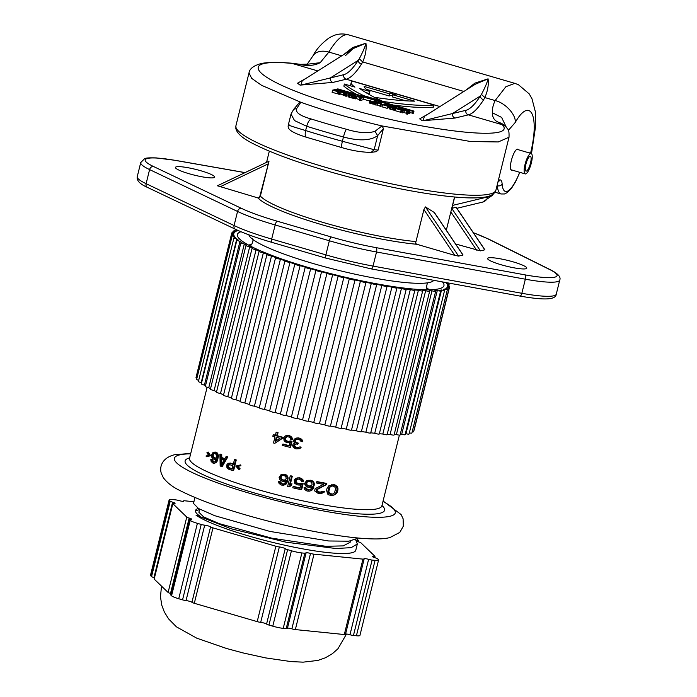 <?xml version="1.0" encoding="UTF-8"?>
<svg xmlns="http://www.w3.org/2000/svg" width="697" height="697" viewBox="0 0 697 697"><rect width="100%" height="100%" fill="white"/><g stroke="black" fill="none" stroke-linecap="round" stroke-linejoin="round"><path stroke-width="1.05" d="M454.531 197.016L452.179 206.539M269.007 161.216L260.373 196.101L259.45 197.878L269.007 161.216M425.414 206.913L423.907 209.57L415.534 243.401L416.867 244.29L454.784 255.355L458.6 256.113L462.965 255.067L434.231 212.463L425.414 206.913L458.6 256.113M434.754 213.238L434.231 212.463M455.594 243.976L480.416 250.868L484.772 249.814L456.091 207.288L452.248 208.211L452.606 205.397L487.743 196.937A7.336 6.987 -103.5 0 1 482.672 202.095L492.187 195.482L493.581 193.749M452.248 208.211L451.525 209.039M488.536 257.881A20.178 2.954 13.9 0 0 487.612 258.474A20.178 2.954 13.9 0 0 503.818 265.505A20.178 2.954 13.9 0 0 525.86 268.772A20.178 2.954 13.9 0 0 526.793 268.171A20.178 2.954 13.9 0 0 510.587 261.148A20.178 2.954 13.9 0 0 488.536 257.881M176.367 166.818A20.178 2.954 13.9 0 0 175.444 167.419A20.178 2.954 13.9 0 0 191.649 174.442A20.178 2.954 13.9 0 0 213.691 177.709A20.178 2.954 13.9 0 0 214.624 177.116A20.178 2.954 13.9 0 0 198.418 170.085A20.178 2.954 13.9 0 0 176.367 166.818M268.929 161.225L217.42 185.785L257.89 197.913A97.597 14.28 13.9 0 0 322.11 224.774A97.597 14.28 13.9 0 0 416.867 244.29M248.89 234.845A95.402 13.957 13.9 0 0 275.245 250.72A95.402 13.957 13.9 0 0 402.875 282.311A95.402 13.957 13.9 0 0 429.709 282.433A95.402 13.957 13.9 0 0 433.769 280.325M248.62 245.117A95.402 13.957 -166.1 0 1 249.848 244.769A95.402 13.957 -166.1 0 1 251.573 244.429M426.747 287.783A95.402 13.957 -166.1 0 1 429.038 289.76M240.979 231.726A106.406 15.569 13.9 0 0 237.363 234.514A106.406 15.569 13.9 0 0 322.798 271.551A106.406 15.569 13.9 0 0 439.058 288.785A106.406 15.569 13.9 0 0 443.945 285.639A106.406 15.569 13.9 0 0 442.438 281.91M445.827 282.529A110.074 16.109 -166.1 0 1 446.611 283.479A3.041 0.444 -166.1 0 1 449.095 284.55A3.041 0.444 -166.1 0 1 447.221 284.507A110.074 16.109 -166.1 0 1 447.526 285.43A3.041 0.444 -166.1 0 1 449.713 286.415A3.041 0.444 -166.1 0 1 447.544 286.319A110.074 16.109 -166.1 0 1 447.509 286.519A110.074 16.109 -166.1 0 1 447.274 287.103A3.041 0.444 -166.1 0 1 449.164 288.009A3.041 0.444 -166.1 0 1 446.699 287.844A110.074 16.109 -166.1 0 1 445.853 288.48A3.041 0.444 -166.1 0 1 447.465 289.299A3.041 0.444 -166.1 0 1 444.686 289.063A110.074 16.109 -166.1 0 1 443.283 289.551A3.041 0.444 -166.1 0 1 444.625 290.274A3.041 0.444 -166.1 0 1 441.541 289.969A110.074 16.109 -166.1 0 1 439.589 290.292A3.041 0.444 -166.1 0 1 440.678 290.928A3.041 0.444 -166.1 0 1 437.28 290.544A110.074 16.109 -166.1 0 1 434.806 290.71A3.041 0.444 -166.1 0 1 435.669 291.259A3.041 0.444 -166.1 0 1 431.966 290.788A110.074 16.109 -166.1 0 1 428.995 290.788A3.041 0.444 -166.1 0 1 429.648 291.25A3.041 0.444 -166.1 0 1 425.658 290.693A110.074 16.109 -166.1 0 1 422.216 290.527A3.041 0.444 -166.1 0 1 422.687 290.902A3.041 0.444 -166.1 0 1 418.409 290.266A110.074 16.109 -166.1 0 1 414.541 289.935A3.041 0.444 -166.1 0 1 414.854 290.231A3.041 0.444 -166.1 0 1 413.277 290.24A3.041 0.444 -166.1 0 1 410.315 289.508A110.074 16.109 -166.1 0 1 406.055 289.011A3.041 0.444 -166.1 0 1 406.246 289.238A3.041 0.444 -166.1 0 1 404.53 289.22A3.041 0.444 -166.1 0 1 401.455 288.419A110.074 16.109 -166.1 0 1 396.854 287.774A3.041 0.444 -166.1 0 1 396.95 287.931A3.041 0.444 -166.1 0 1 395.094 287.896A3.041 0.444 -166.1 0 1 391.923 287.033A110.074 16.109 -166.1 0 1 387.035 286.24A3.041 0.444 -166.1 0 1 387.07 286.336A3.041 0.444 -166.1 0 1 385.066 286.267A3.041 0.444 -166.1 0 1 381.834 285.343A110.074 16.109 -166.1 0 1 376.72 284.411A3.041 0.444 -166.1 0 1 376.72 284.446A3.041 0.444 -166.1 0 1 374.559 284.35A3.041 0.444 -166.1 0 1 371.301 283.374A110.074 16.109 -166.1 0 1 365.995 282.32A3.041 0.444 -166.1 0 1 363.668 282.18A3.041 0.444 -166.1 0 1 360.419 281.152A110.074 16.109 -166.1 0 1 355 279.976A3.041 0.444 -166.1 0 1 352.403 279.732A3.041 0.444 -166.1 0 1 349.328 278.704A110.074 16.109 -166.1 0 1 343.848 277.423A3.041 0.444 -166.1 0 1 340.999 277.075A3.041 0.444 -166.1 0 1 338.141 276.047A110.074 16.109 -166.1 0 1 332.661 274.679A3.041 0.444 -166.1 0 1 329.603 274.235A3.041 0.444 -166.1 0 1 326.98 273.215A110.074 16.109 -166.1 0 1 321.552 271.778A3.041 0.444 -166.1 0 1 318.32 271.229A3.041 0.444 -166.1 0 1 315.976 270.244A110.074 16.109 -166.1 0 1 310.662 268.737A3.041 0.444 -166.1 0 1 307.29 268.11A3.041 0.444 -166.1 0 1 305.234 267.16L305.234 267.16A110.074 16.109 -166.1 0 1 300.102 265.609A3.041 0.444 -166.1 0 1 296.765 264.947A3.041 0.444 -166.1 0 1 294.848 264.041A3.041 0.444 -166.1 0 1 294.883 263.997A110.074 16.109 -166.1 0 1 289.978 262.421A3.041 0.444 -166.1 0 1 286.711 261.732A3.041 0.444 -166.1 0 1 284.942 260.861A3.041 0.444 -166.1 0 1 285.029 260.791A110.074 16.109 -166.1 0 1 280.421 259.206A3.041 0.444 -166.1 0 1 277.24 258.491A3.041 0.444 -166.1 0 1 275.603 257.672A3.041 0.444 -166.1 0 1 275.794 257.576A110.074 16.109 -166.1 0 1 271.516 255.999A3.041 0.444 -166.1 0 1 268.45 255.276A3.041 0.444 -166.1 0 1 266.951 254.501A3.041 0.444 -166.1 0 1 267.265 254.388A110.074 16.109 -166.1 0 1 263.361 252.845A3.041 0.444 -166.1 0 1 259.075 251.382A3.041 0.444 -166.1 0 1 259.537 251.26A110.074 16.109 -166.1 0 1 256.069 249.761A3.041 0.444 -166.1 0 1 252.061 248.35A3.041 0.444 -166.1 0 1 252.697 248.237A110.074 16.109 -166.1 0 1 249.692 246.79A3.041 0.444 -166.1 0 1 245.98 245.44A3.041 0.444 -166.1 0 1 246.825 245.335A110.074 16.109 -166.1 0 1 244.316 243.967A3.041 0.444 -166.1 0 1 240.909 242.678A3.041 0.444 -166.1 0 1 241.981 242.6A110.074 16.109 -166.1 0 1 239.995 241.328A3.041 0.444 -166.1 0 1 236.893 240.099A3.041 0.444 -166.1 0 1 238.217 240.056A110.074 16.109 -166.1 0 1 236.78 238.888A3.041 0.444 -166.1 0 1 233.983 237.738A3.041 0.444 -166.1 0 1 235.577 237.729A110.074 16.109 -166.1 0 1 234.697 236.675A3.041 0.444 -166.1 0 1 232.214 235.603A3.041 0.444 -166.1 0 1 234.079 235.647A110.074 16.109 -166.1 0 1 233.774 234.723A3.041 0.444 -166.1 0 1 231.596 233.739A3.041 0.444 -166.1 0 1 233.756 233.835A110.074 16.109 -166.1 0 1 233.8 233.634A110.074 16.109 -166.1 0 1 234.026 233.051A3.041 0.444 -166.1 0 1 232.136 232.145A3.041 0.444 -166.1 0 1 234.61 232.31A110.074 16.109 -166.1 0 1 235.447 231.674A3.041 0.444 -166.1 0 1 233.843 230.855A3.041 0.444 -166.1 0 1 236.614 231.09A110.074 16.109 -166.1 0 1 238.025 230.602A3.041 0.444 -166.1 0 1 236.684 229.879A3.041 0.444 -166.1 0 1 236.701 229.853M405.305 433.848A110.074 16.109 13.9 0 0 405.959 433.726A3.041 0.444 13.9 0 0 409.043 434.031L444.625 290.274M441.541 289.969L405.959 433.726M437.28 290.544L401.707 434.301A3.041 0.444 13.9 0 0 405.096 434.684L440.678 290.928M400.235 434.405A110.074 16.109 13.9 0 0 401.707 434.301M409.331 432.872A3.041 0.444 13.9 0 0 411.883 433.055L447.465 289.299M412.197 431.8A3.041 0.444 13.9 0 0 413.591 431.757L449.164 288.009M413.957 430.267A3.041 0.444 13.9 0 0 414.131 430.171L449.713 286.415M231.596 233.739L196.014 377.495A3.041 0.444 13.9 0 0 196.955 378.07M232.214 235.603L196.632 379.36A3.041 0.444 13.9 0 0 198.697 380.309M233.983 237.738L198.41 381.486A3.041 0.444 13.9 0 0 201.198 382.636A110.074 16.109 13.9 0 0 201.546 382.932M236.893 240.099L201.32 383.855A3.041 0.444 13.9 0 0 204.421 385.084A110.074 16.109 13.9 0 0 205.493 385.781M240.909 242.678L205.327 386.434A3.041 0.444 13.9 0 0 208.743 387.724A110.074 16.109 13.9 0 0 210.52 388.708M245.98 245.44L210.407 389.187A3.041 0.444 13.9 0 0 214.118 390.547A110.074 16.109 13.9 0 0 216.575 391.731M252.061 248.35L216.479 392.106A3.041 0.444 13.9 0 0 220.487 393.517A110.074 16.109 13.9 0 0 223.571 394.85M259.075 251.382L223.502 395.138A3.041 0.444 13.9 0 0 227.788 396.602A110.074 16.109 13.9 0 0 231.43 398.039M266.951 254.501L231.378 398.257A3.041 0.444 13.9 0 0 232.868 399.032A3.041 0.444 13.9 0 0 235.935 399.756A110.074 16.109 13.9 0 0 240.064 401.272M275.603 257.672L240.029 401.428A3.041 0.444 13.9 0 0 241.659 402.247A3.041 0.444 13.9 0 0 244.839 402.962A110.074 16.109 13.9 0 0 249.387 404.521M249.456 404.539A3.041 0.444 13.9 0 0 249.36 404.617A3.041 0.444 13.9 0 0 251.138 405.48A3.041 0.444 13.9 0 0 254.405 406.177A110.074 16.109 13.9 0 0 259.293 407.745M259.31 407.745A3.041 0.444 13.9 0 0 259.275 407.789A3.041 0.444 13.9 0 0 261.192 408.703A3.041 0.444 13.9 0 0 264.52 409.366A110.074 16.109 13.9 0 0 269.661 410.916L269.661 410.916A3.041 0.444 13.9 0 0 271.717 411.866A3.041 0.444 13.9 0 0 275.088 412.493A110.074 16.109 13.9 0 0 280.394 414.001A3.041 0.444 13.9 0 0 282.747 414.985A3.041 0.444 13.9 0 0 285.979 415.525A110.074 16.109 13.9 0 0 291.407 416.972A3.041 0.444 13.9 0 0 294.021 417.982A3.041 0.444 13.9 0 0 297.079 418.435A110.074 16.109 13.9 0 0 302.568 419.803A3.041 0.444 13.9 0 0 305.425 420.831A3.041 0.444 13.9 0 0 308.266 421.18A110.074 16.109 13.9 0 0 313.755 422.46A3.041 0.444 13.9 0 0 316.821 423.488A3.041 0.444 13.9 0 0 319.426 423.732A110.074 16.109 13.9 0 0 324.846 424.909A3.041 0.444 13.9 0 0 328.095 425.928A3.041 0.444 13.9 0 0 330.422 426.067A110.074 16.109 13.9 0 0 335.719 427.13A3.041 0.444 13.9 0 0 338.986 428.106A3.041 0.444 13.9 0 0 341.138 428.202A3.041 0.444 13.9 0 0 341.138 428.167A110.074 16.109 13.9 0 0 346.261 429.099A3.041 0.444 13.9 0 0 349.493 430.023A3.041 0.444 13.9 0 0 351.497 430.084L387.07 286.336M351.515 429.997A110.074 16.109 13.9 0 0 356.35 430.781A3.041 0.444 13.9 0 0 359.513 431.652A3.041 0.444 13.9 0 0 361.377 431.687L396.95 287.931M361.412 431.548A110.074 16.109 13.9 0 0 365.873 432.175A3.041 0.444 13.9 0 0 368.957 432.976A3.041 0.444 13.9 0 0 370.673 432.994L406.246 289.238M370.717 432.802A110.074 16.109 13.9 0 0 374.733 433.264A3.041 0.444 13.9 0 0 377.704 433.996A3.041 0.444 13.9 0 0 379.281 433.987L414.854 290.231M379.342 433.726A110.074 16.109 13.9 0 0 382.836 434.022A3.041 0.444 13.9 0 0 387.105 434.658L422.687 290.902M387.192 434.309A110.074 16.109 13.9 0 0 390.076 434.449A3.041 0.444 13.9 0 0 394.066 435.006L429.648 291.25M394.18 434.545A110.074 16.109 13.9 0 0 396.393 434.545A3.041 0.444 13.9 0 0 400.087 435.006L435.669 291.259M444.686 289.063L444.442 290.057M446.699 287.844L446.489 288.706M233.774 234.723L233.573 235.56M234.697 236.675L234.462 237.616M236.78 238.888L201.198 382.636M239.995 241.328L204.421 385.084M244.316 243.967L208.743 387.724M249.692 246.79L214.118 390.547M256.069 249.761L220.487 393.517M263.361 252.845L227.788 396.602M271.516 255.999L235.935 399.756M280.421 259.206L244.839 402.962M289.978 262.421L254.405 406.177M300.102 265.609L264.52 409.366M305.234 267.16L269.661 410.916L305.234 267.16M310.662 268.737L275.088 412.493M315.976 270.244L280.394 414.001M321.552 271.778L285.979 415.525M326.98 273.215L291.407 416.972M332.661 274.679L297.079 418.435M338.141 276.047L302.568 419.803M343.848 277.423L308.266 421.18M349.328 278.704L313.755 422.46M355 279.976L319.426 423.732M360.419 281.152L324.846 424.909M365.995 282.32L330.422 426.067M371.301 283.374L335.719 427.13M376.694 284.481L341.138 428.167M381.834 285.343L346.261 429.099M391.923 287.033L356.35 430.781M401.455 288.419L365.873 432.175M410.315 289.508L374.733 433.264M418.409 290.266L382.836 434.022M425.658 290.693L390.076 434.449M431.966 290.788L396.393 434.545M336.459 493.476L334.638 494.826L332.138 495.497L328.827 494.94L327.634 494.034L326.571 490.322L327.076 488.301L328.818 485.792L333.941 484.659L335.571 485.156L337.496 486.863L337.975 489.738L337.479 491.768L336.459 493.476L334.717 494.513L335.666 494.286M323.722 491.69A101.274 14.82 -166.1 0 1 322.389 491.446L323.225 491.246A99.07 14.498 13.9 0 0 324.558 491.49L321.944 493.241L318.886 493.371A101.274 14.82 13.9 0 1 317.841 493.171L314.617 490.888L315.166 488.641L323.582 484.371A101.274 14.82 13.9 0 1 316.307 482.96L316.586 481.836L317.37 481.653A99.07 14.498 13.9 0 0 326.832 483.439L325.987 483.64L325.708 484.763L326.553 484.563L317.022 489.599L317.266 490.827L319.191 491.899A99.07 14.498 13.9 0 0 320.237 492.099L321.613 492.126M323.225 492.535L324.558 491.49M324.07 492.335L321.944 493.241M326.553 484.563L326.832 483.439M313.336 483.073L313.432 485.922L311.611 490.043L313.171 488.841L314.338 484.11L314.103 482.89L313.336 483.073L312.796 482.019L310.505 480.59A101.274 14.82 -166.1 0 1 309.259 480.329L306.558 480.695L304.545 483.579L305.33 485.643L307.586 487.072A101.274 14.82 13.9 0 0 308.841 487.342L312.648 486.611M310.008 480.146A99.07 14.498 13.9 0 0 311.263 480.407L313.563 481.827L314.103 482.89M312.378 489.86L309.956 491.019L307.891 491.158A101.274 14.82 13.9 0 1 306.889 490.949L304.633 489.521L304.031 487.734L304.772 487.551A99.07 14.498 13.9 0 0 306.009 487.822L307.665 489.59A99.07 14.498 13.9 0 0 309.172 489.913L309.982 489.843M302.42 483.823A101.274 14.82 -166.1 0 1 300.712 483.439L301.435 483.265A99.07 14.498 13.9 0 0 303.143 483.648L302.42 483.823L300.973 489.669A101.274 14.82 13.9 0 1 292.784 487.795L293.062 486.672L293.759 486.506A99.07 14.498 13.9 0 0 300.111 487.952M301.644 484.502L298.281 485.025A101.274 14.82 13.9 0 1 296.835 484.694L294.665 483.239L294.204 480.041L295.894 478.299L299.213 477.776A99.07 14.498 13.9 0 0 300.66 478.107L302.864 479.553L303.639 481.618L302.916 481.793L302.655 480.791L303.378 480.616M297.915 478.909L295.929 480.825L296.312 482.341L297.819 483.404A99.07 14.498 13.9 0 0 299.266 483.727L300.294 483.727M300.973 489.669L301.696 489.494L303.143 483.648M290.24 484.563L292.313 476.164A99.07 14.498 13.9 0 1 290.91 475.824L290.222 475.99A101.274 14.82 -166.1 0 0 291.625 476.33L292.313 476.164M291.259 483.866L290.815 485.661L291.503 485.495L291.947 483.701L289.455 485.103L291.625 476.33M291.503 485.495L289.011 486.898L290.815 485.661M287.216 477.166L287.251 480.033L285.491 484.136L286.92 482.96L288.088 478.238L287.905 477.001L287.216 477.166L284.672 474.613A101.274 14.82 -166.1 0 1 283.522 474.326L281.03 474.648L279.114 477.506L279.802 479.597L281.858 481.078A101.274 14.82 13.9 0 0 282.999 481.366L286.493 480.712M284.202 474.169A99.07 14.498 13.9 0 0 285.343 474.457L287.905 477.001M286.179 483.971L285.256 484.703L282.058 485.19A101.274 14.82 13.9 0 1 281.135 484.955L279.088 483.474L278.565 481.671L279.236 481.505A99.07 14.498 13.9 0 0 280.368 481.801L281.858 483.613A99.07 14.498 13.9 0 0 283.235 483.962L283.984 483.91M240.16 468.854L238.932 469.56L240.16 468.854L237.816 466.354M240.709 464.899L240.038 465.065L240.265 465.866L240.935 465.709L240.709 464.899L235.778 466.058L238.932 469.56M230.55 463.069L227.945 463.522L226.813 464.829L226.943 467.574L228.407 469.081A101.274 14.82 13.9 0 0 232.955 470.693L233.643 470.536L236.257 459.959A99.07 14.498 13.9 0 1 235.116 459.558L234.427 459.724L233.26 464.446A101.274 14.82 -166.1 0 1 229.853 463.235L230.55 463.069A99.07 14.498 13.9 0 0 233.347 464.071M226.02 456.666L226.734 456.5A99.07 14.498 13.9 0 0 227.832 456.91L227.117 457.084A101.274 14.82 -166.1 0 1 226.02 456.666L224.626 459.088A101.274 14.82 -166.1 0 1 221.036 457.694L221.768 457.52L221.733 454.54A99.07 14.498 13.9 0 1 220.688 454.113L219.938 454.296A101.274 14.82 -166.1 0 0 220.993 454.714L221.733 454.54M221.768 457.52A99.07 14.498 13.9 0 0 224.835 458.722M227.832 456.91L222.317 466.371L221.594 466.546L227.117 457.084M217.577 455.315L217.046 459.802L215.852 462.285L217.237 461.118L218.405 456.396L218.335 455.132L217.577 455.315L215.8 452.58A101.274 14.82 -166.1 0 1 214.955 452.222L213.064 452.388L211.461 455.176L211.844 457.337L213.291 458.966A101.274 14.82 13.9 0 0 214.127 459.323L217.046 458.809M215.739 452.031A99.07 14.498 13.9 0 0 216.575 452.397L218.335 455.132M216.61 462.102L214.859 463.096L213.186 463.148A101.274 14.82 13.9 0 1 212.507 462.86L211.06 461.231L210.79 459.367L211.592 459.175A99.07 14.498 13.9 0 0 212.411 459.541L213.404 461.475A99.07 14.498 13.9 0 0 214.406 461.911L214.972 461.902M207.357 452.266L209.823 455.934L210.642 455.733L208.22 452.057L206.887 452.789L208.699 455.411L206.103 455.934L209.527 455.211M210.642 455.733L207.105 456.561M302.071 441.035L302.141 441.767L302.829 441.602L302.759 440.87L302.071 441.035L299.466 438.5A101.274 14.82 -166.1 0 1 297.602 438.047L294.16 439.101L293.542 441.576L294.883 443.1L293.167 444.102L292.601 445.4L293.306 447.483L295.685 448.79A101.274 14.82 13.9 0 0 296.147 448.903L299.579 448.685L301.209 447.169A99.07 14.498 13.9 0 1 300.024 446.882L297.349 447.666A99.07 14.498 13.9 0 1 296.417 447.439L294.43 445.522L295.798 443.954M298.29 437.882A99.07 14.498 13.9 0 0 300.154 438.335L302.759 440.87M296.504 439.119L295.589 439.842L295.606 441.759L297.532 442.943A99.07 14.498 13.9 0 0 298.464 443.17L297.549 444.233L298.464 443.17M298.569 447.727L297.349 447.666M291.372 441.506A101.274 14.82 -166.1 0 1 289.778 441.096L290.449 440.94A99.07 14.498 13.9 0 0 292.043 441.34L291.372 441.506L289.926 447.352A101.274 14.82 13.9 0 1 282.259 445.357L282.538 444.233L283.2 444.076A99.07 14.498 13.9 0 0 289.142 445.627M290.632 442.177L287.469 442.656A101.274 14.82 13.9 0 1 286.118 442.299L284.097 440.809L283.705 437.594L285.326 435.869L288.453 435.398A99.07 14.498 13.9 0 0 289.804 435.747L291.851 437.228L292.548 439.319L291.877 439.485L291.642 438.465L292.313 438.3M287.216 436.505L285.317 438.404L285.657 439.929L287.059 441.018A99.07 14.498 13.9 0 0 288.41 441.367L289.377 441.375M289.926 447.352L290.597 447.186L292.043 441.34M273.163 434.919A101.274 14.82 -166.1 0 0 275.315 435.529L276.099 432.384L276.753 432.227A99.07 14.498 13.9 0 0 278.051 432.593L277.397 432.75L276.622 435.895L277.275 435.738A99.07 14.498 13.9 0 0 282.538 437.185L281.876 437.341L281.544 438.692L274.784 443.318A101.274 14.82 13.9 0 1 273.485 442.952L274.984 436.88A101.274 14.82 13.9 0 1 272.832 436.27L273.163 434.919L273.816 434.762A99.07 14.498 13.9 0 0 275.393 435.216M277.275 435.738L278.051 432.593M281.544 438.692L282.207 438.535L282.538 437.185M282.207 438.535L274.784 443.318M358.502 538.04L348.796 541.203L328.705 540.977L269.922 531.428L214.676 515.675L198.514 508.522L193.487 503.443L194.951 497.527M356.707 541.229A3.668 0.54 13.9 0 0 358.563 541.891A3.668 0.54 -166.1 0 1 360.95 542.876L374.899 556.267A3.668 0.54 -166.1 0 1 374.969 556.415A3.668 0.54 -166.1 0 1 373.801 556.528A3.668 0.54 13.9 0 0 372.634 556.633A3.668 0.54 13.9 0 0 375.108 557.774A3.668 0.54 -166.1 0 1 377.504 558.767L378.349 559.578A11.004 1.612 -166.1 0 1 378.576 560.048A11.004 1.612 -166.1 0 1 375.073 560.362L372.102 560.066A3.668 0.54 -166.1 0 1 368.617 559.334A3.668 0.54 13.9 0 0 363.965 558.715A3.668 0.54 13.9 0 0 364.043 558.872A3.668 0.54 -166.1 0 1 364.122 559.029A3.668 0.54 -166.1 0 1 362.954 559.133L314.007 554.176A3.668 0.54 -166.1 0 1 310.522 553.453A3.668 0.54 13.9 0 0 305.87 552.834A3.668 0.54 13.9 0 0 305.948 552.991A3.668 0.54 -166.1 0 1 306.027 553.148A3.668 0.54 -166.1 0 1 304.85 553.252L301.888 552.948A11.004 1.612 -166.1 0 1 291.433 550.769L287.617 549.663A3.668 0.54 -166.1 0 1 285.221 548.67A3.668 0.54 13.9 0 0 279.349 546.953A3.668 0.54 -166.1 0 1 275.864 546.23L212.968 527.882A3.668 0.54 -166.1 0 1 210.572 526.897A3.668 0.54 13.9 0 0 204.7 525.181A3.668 0.54 -166.1 0 1 201.215 524.458L197.399 523.342A11.004 1.612 -166.1 0 1 190.22 520.38L189.375 519.561A3.668 0.54 -166.1 0 1 189.296 519.413A3.668 0.54 -166.1 0 1 190.464 519.3A3.668 0.54 13.9 0 0 191.631 519.195A3.668 0.54 13.9 0 0 189.166 518.054A3.668 0.54 -166.1 0 1 186.77 517.061L172.83 503.678A3.668 0.54 -166.1 0 1 172.751 503.522A3.668 0.54 -166.1 0 1 173.919 503.417A3.668 0.54 13.9 0 0 175.086 503.304A3.668 0.54 13.9 0 0 172.612 502.162A3.668 0.54 -166.1 0 1 170.225 501.178L169.371 500.359A11.004 1.612 -166.1 0 1 169.144 499.897A11.004 1.612 -166.1 0 1 172.647 499.575L175.618 499.871A3.668 0.54 -166.1 0 1 179.103 500.603A3.668 0.54 13.9 0 0 183.755 501.221A3.668 0.54 13.9 0 0 183.677 501.065A3.668 0.54 -166.1 0 1 183.599 500.908A3.668 0.54 -166.1 0 1 184.766 500.803L193.914 501.727M357.038 539.208A11.004 1.612 -166.1 0 1 357.5 539.565L358.345 540.375A3.668 0.54 -166.1 0 1 358.424 540.532A3.668 0.54 -166.1 0 1 357.256 540.637A3.668 0.54 13.9 0 0 356.306 540.628M195.979 515.1L230.951 528.727L286.118 542.205L335.928 548.522L351.201 547.642L357.326 543.991L355.784 550.247A84.389 12.346 -166.1 0 1 285.343 545.333A84.389 12.346 -166.1 0 1 195.979 515.1L199.368 515.745A80.721 11.814 -166.1 0 1 195.5 510.579A80.721 11.814 -166.1 0 1 198.349 508.427M189.296 519.413L170.634 594.811A3.668 0.54 13.9 0 0 170.713 594.968L171.558 595.778A11.004 1.612 13.9 0 0 178.737 598.74L182.553 599.856A3.668 0.54 13.9 0 0 186.038 600.579A3.668 0.54 -166.1 0 1 191.919 602.295A3.668 0.54 13.9 0 0 194.306 603.288L257.202 621.628A3.668 0.54 13.9 0 0 260.687 622.36A3.668 0.54 -166.1 0 1 266.568 624.068A3.668 0.54 13.9 0 0 268.955 625.061L272.771 626.176A11.004 1.612 13.9 0 0 283.226 628.354L286.197 628.65A3.668 0.54 13.9 0 0 287.364 628.546L306.027 553.148M287.469 628.11A3.668 0.54 -166.1 0 1 291.86 628.851A3.668 0.54 13.9 0 0 295.345 629.583L344.301 634.54A3.668 0.54 13.9 0 0 345.468 634.436L364.122 559.029M345.573 633.991A3.668 0.54 -166.1 0 1 349.964 634.74A3.668 0.54 13.9 0 0 353.449 635.464L356.411 635.769A11.004 1.612 13.9 0 0 359.922 635.446L378.576 560.048M169.144 499.897L150.482 575.295A11.004 1.612 13.9 0 0 150.718 575.766L151.563 576.576A3.668 0.54 13.9 0 0 153.959 577.56A3.668 0.54 -166.1 0 1 154.394 577.7M172.751 503.522L154.089 578.919A3.668 0.54 13.9 0 0 154.168 579.076L168.108 592.467A3.668 0.54 13.9 0 0 170.504 593.452A3.668 0.54 -166.1 0 1 170.939 593.583M357.326 543.991L355.662 539.835M350.504 541.011L350.199 542.231L343.229 545.89L325.891 546.3L271.804 538.18L219.25 523.639L203.733 516.965L198.872 512.251L199.638 509.15M199.542 509.516L195.448 511.032M337.845 487.856L336.895 488.083L337.017 489.974L335.501 493.703M335.954 493.075L336.912 492.849M334.717 494.513L333.706 495.053L334.638 494.826M333.706 495.053L332.138 495.497M336.895 488.083L335.876 486.288L333.035 484.877L333.941 484.659M333.035 484.877L331.336 484.824M334.647 485.382L335.571 485.156M335.876 486.288L336.817 486.062M336.555 487.098L337.496 486.863M337.008 488.806L337.967 488.571M337.017 489.974L337.975 489.738M336.512 491.995L337.479 491.768M327.921 491.733L328.67 493.276L330.7 494.321L333.088 494.016L334.543 492.849L335.597 488.58L334.813 487.046L332.757 486.001L330.395 486.306L328.975 487.464L327.921 491.733L328.792 491.524L329.847 487.255L332.225 485.783M333.061 494.112L330.273 493.65L328.792 491.524M330.7 494.321L331.606 494.103M329.385 493.868L330.273 493.65M328.67 493.276L329.559 493.067M327.982 490.339L328.853 490.13M328.365 488.763L329.245 488.553M328.975 487.464L329.847 487.255M330.395 486.306L331.284 486.088M325.708 484.763L317.762 488.806M316.969 488.998L316.229 489.791L317.022 489.599M316.229 489.791L316.124 490.244L316.917 490.052M322.389 491.446L319.426 492.3A101.274 14.82 -166.1 0 1 318.381 492.099L316.473 491.019L317.266 490.827M316.473 491.019L316.124 490.244M317.135 491.62L317.937 491.429M318.381 492.099L319.191 491.899M319.426 492.3L320.237 492.099M325.987 483.64A101.274 14.82 -166.1 0 1 316.586 481.836M309.259 480.329L307.961 480.285M310.505 480.59L311.263 480.407M311.707 481.078L312.465 480.895M312.796 482.019L313.563 481.827M313.563 484.302L314.338 484.11M313.432 485.922L314.199 485.739M313.04 487.499L313.816 487.316M312.395 489.024L313.171 488.841M311.611 490.043L310.627 490.784L311.393 490.601M310.627 490.784L309.198 491.202M310.148 487.377L311.881 486.794L311.184 488.536L310.095 489.73L308.423 490.087A101.274 14.82 -166.1 0 1 306.924 489.773L305.6 488.78L305.269 487.996L306.009 487.822M305.269 487.996A101.274 14.82 -166.1 0 1 304.031 487.734M305.6 488.78L306.34 488.606M306.227 489.39L306.976 489.207M306.924 489.773L307.665 489.59M308.423 490.087L309.172 489.913M305.913 484.345L307.621 485.896A101.274 14.82 -166.1 0 0 309.363 486.271L312.073 484.938L311.82 482.76L310.479 481.766A101.274 14.82 13.9 0 1 308.727 481.4L306.41 482.324L305.913 484.345L306.654 484.171L307.15 482.15L308.675 481.287M306.297 484.903L307.037 484.729L306.654 484.171M307.621 485.896L308.362 485.722L307.037 484.729M308.362 485.722A99.07 14.498 13.9 0 0 310.121 486.088L310.932 486.018M305.835 483.622L306.567 483.439M306 482.943L306.732 482.768M306.41 482.324L307.15 482.15M307.072 481.758L307.813 481.575M309.363 486.271L310.121 486.088M306.924 485.513L307.673 485.339M299.544 485.077L300.921 484.676L300.032 488.275A101.274 14.82 -166.1 0 1 293.062 486.672M302.655 480.791L302.149 479.728L299.945 478.281A101.274 14.82 -166.1 0 1 298.508 477.95L299.213 477.776M298.508 477.95L297.253 477.898M299.945 478.281L300.66 478.107M301.095 478.778L301.818 478.604M302.149 479.728L302.864 479.553M297.088 479.188L298.229 479.074A101.274 14.82 13.9 0 0 299.666 479.405L301.191 480.46L301.461 481.47A101.274 14.82 13.9 0 0 302.916 481.793M296.382 479.362L295.737 479.928L296.443 479.754M295.737 479.928L295.336 480.547L296.033 480.372M295.336 480.547L295.223 480.991L295.929 480.825M295.223 480.991L295.293 481.723L295.998 481.557M300.712 483.439L298.56 483.901A101.274 14.82 -166.1 0 1 297.114 483.57L295.606 482.507L296.312 482.341M295.606 482.507L295.293 481.723M296.208 483.126L296.913 482.951M297.114 483.57L297.819 483.404M298.56 483.901L299.266 483.727M290.222 475.99L287.608 486.558A101.274 14.82 13.9 0 0 289.011 486.898M283.522 474.326L282.329 474.265M284.672 474.613L285.343 474.457M285.761 475.127L286.441 474.971M286.746 476.095L287.425 475.929M287.408 478.403L288.088 478.238M287.251 480.033L287.931 479.867M286.859 481.61L287.539 481.444M286.24 483.126L286.92 482.96M285.491 484.136L284.576 484.859L285.256 484.703M284.576 484.859L283.261 485.251M278.565 481.671A101.274 14.82 -166.1 0 0 279.697 481.958L280.368 481.801M279.697 481.958L279.985 482.751L280.656 482.585M284.202 481.427L285.814 480.869L285.134 482.612L284.106 483.788L282.564 484.119A101.274 14.82 -166.1 0 1 281.187 483.77L280.56 483.378L281.231 483.213M280.56 483.378L279.985 482.751M281.187 483.77L281.858 483.613M282.564 484.119L283.235 483.962M280.368 478.299L281.91 479.893A101.274 14.82 -166.1 0 0 283.505 480.294L285.631 479.632L286.197 478.342L285.831 476.818L284.62 475.798A101.274 14.82 13.9 0 1 283.017 475.398L280.865 476.278L280.368 478.299L281.03 478.142L281.536 476.121L282.956 475.284M280.708 478.865L281.379 478.708L281.03 478.142M281.91 479.893L282.581 479.728L281.379 478.708M282.581 479.728A99.07 14.498 13.9 0 0 284.184 480.137L284.934 480.085M280.307 477.567L280.978 477.41M280.473 476.896L281.144 476.731M280.865 476.278L281.536 476.121M281.483 475.72L282.154 475.563M283.505 480.294L284.184 480.137M281.274 479.492L281.954 479.336M239.489 469.02L237.137 466.52L240.265 465.866M240.038 465.065L235.778 466.058M229.853 463.235L228.86 463.122M234.427 459.724A101.274 14.82 -166.1 0 0 235.577 460.125L236.257 459.959M235.577 460.125L232.955 470.693M227.727 466.877L228.224 464.855L229.33 464.516A101.274 14.82 13.9 0 0 232.92 465.796L232.092 469.168A101.274 14.82 -166.1 0 1 228.494 467.887L227.727 466.877L228.424 466.711L229.409 464.368M228.494 467.887L229.191 467.722L228.424 466.711M229.191 467.722A99.07 14.498 13.9 0 0 232.179 468.793M227.989 467.46L228.686 467.295M227.71 466.136L228.407 465.962M227.875 465.457L228.572 465.291M228.224 464.855L228.93 464.681M221.036 457.694L220.993 454.714M219.938 454.296L220.156 465.988A101.274 14.82 13.9 0 0 221.594 466.546M220.993 458.67A101.274 14.82 13.9 0 0 224.225 459.924L221.097 465.369L220.993 458.67M221.803 464.132L221.733 458.957M214.955 452.222L214.066 452.083M215.8 452.58L216.575 452.397M216.593 453.163L217.368 452.98M217.29 454.2L218.048 454.017M217.647 456.579L218.405 456.396M217.429 458.225L218.187 458.042M217.046 459.802L217.795 459.619M216.479 461.301L217.237 461.118M215.852 462.285L215.112 462.965L215.878 462.782M215.112 462.965L214.092 463.287M215.033 459.462L216.288 458.992L215.669 460.717L214.824 461.85L213.63 462.094A101.274 14.82 -166.1 0 1 212.62 461.667L211.618 459.732L212.411 459.541M211.618 459.732A101.274 14.82 -166.1 0 1 210.79 459.367M211.783 460.551L212.576 460.36M212.176 461.222L212.96 461.031M212.62 461.667L213.404 461.475M213.63 462.094L214.406 461.911M212.341 456.065L213.395 457.772A101.274 14.82 -166.1 0 0 214.58 458.277L216.227 457.72L216.732 456.448L215.695 453.773A101.274 14.82 13.9 0 1 214.51 453.268L213.343 453.512L212.507 454.636L212.341 456.065L213.134 455.873L213.639 453.843L214.737 453.085M212.559 456.657L213.352 456.465L213.134 455.873M213.395 457.772L214.179 457.581L213.352 456.465M214.179 457.581A99.07 14.498 13.9 0 0 215.356 458.086L215.913 458.077M212.341 455.315L213.134 455.124M212.507 454.636L213.308 454.444M212.838 454.035L213.639 453.843M213.343 453.512L214.136 453.32M214.58 458.277L215.356 458.086M212.951 457.328L213.735 457.136M209.823 455.934L206.251 456.762L206.103 455.934M297.602 438.047L296.626 438.047L297.305 437.882M296.626 438.047L295.589 438.265M299.466 438.5L300.154 438.335M300.346 438.953L301.034 438.788M301.174 439.633L301.862 439.467M301.766 440.251L302.454 440.086M295.929 439.45L297.558 439.232A101.274 14.82 13.9 0 0 298.952 439.572L300.477 440.417L300.965 441.489A101.274 14.82 13.9 0 0 302.141 441.767M295.249 439.615L294.909 440.007L295.589 439.842M294.909 440.007L294.692 440.905L295.371 440.739M294.692 440.905L294.927 441.915L295.606 441.759M297.776 443.336A101.274 14.82 -166.1 0 1 296.844 443.109L295.511 442.543L296.19 442.377M295.511 442.543L294.927 441.915M296.844 443.109L297.532 442.943M295.223 444.285L296.626 444.006A101.274 14.82 13.9 0 0 297.549 444.233M294.543 444.451L293.864 445.235L294.543 445.069M293.864 445.235L293.751 445.688L294.43 445.522M293.751 445.688L294.047 446.472L294.726 446.315M296.661 447.831A101.274 14.82 -166.1 0 1 295.728 447.605L294.631 447.099L295.31 446.934M294.631 447.099L294.047 446.472M295.728 447.605L296.417 447.439M299.335 447.047A101.274 14.82 -166.1 0 0 300.512 447.335L301.209 447.169M300.512 447.335L300.05 448.18L300.747 448.005M300.05 448.18L298.891 448.851M288.654 442.726L289.952 442.342L289.063 445.941A101.274 14.82 -166.1 0 1 282.538 444.233M291.642 438.465L289.142 435.904A101.274 14.82 -166.1 0 1 287.783 435.555L288.453 435.398M287.783 435.555L286.606 435.486M289.142 435.904L289.804 435.747M290.213 436.427L290.884 436.261M291.18 437.394L291.851 437.228M286.432 436.784L287.504 436.679A101.274 14.82 13.9 0 0 288.863 437.028L290.274 438.117L290.51 439.127A101.274 14.82 13.9 0 0 291.877 439.485M285.77 436.941L285.16 437.498L285.822 437.341M285.16 437.498L284.768 438.117L285.43 437.951M284.768 438.117L284.655 438.561L285.317 438.404M284.655 438.561L284.716 439.302L285.378 439.136M284.716 439.302L284.995 440.095L285.657 439.929M289.778 441.096L287.748 441.532A101.274 14.82 -166.1 0 1 286.397 441.175L285.552 440.713L286.214 440.556M285.552 440.713L284.995 440.095M286.397 441.175L287.059 441.018M287.748 441.532L288.41 441.367M277.397 432.75A101.274 14.82 -166.1 0 1 276.099 432.384M281.876 437.341A101.274 14.82 -166.1 0 1 276.622 435.895M276.282 437.246A101.274 14.82 13.9 0 0 280.002 438.274L275.228 441.523L276.282 437.246M275.968 441.009L276.866 437.411M465.884 90.183L474.901 83.135L488.074 78.848C487.264 82.377 485.051 87.561 481.435 94.409L480.338 96.003A3.668 2.588 32.4 0 0 483.622 99.758L484.851 97.571L495.131 100.577C504.994 102.712 516.242 114.656 515.231 122.48L508.374 130.365M515.231 122.48C530.06 96.421 539.757 115.031 530.722 152.547L531.767 151.78M518.333 149.733A11.004 2.954 106.3 0 0 517.705 149.167A11.004 2.954 106.3 0 0 511.354 160.528A11.004 2.954 106.3 0 0 511.537 170.303A11.004 2.954 106.3 0 0 512.373 170.164M525.669 173.91A10.638 2.858 -73.7 0 1 525.216 173.91A10.638 2.858 -73.7 0 1 525.233 163.673A10.638 2.858 -73.7 0 1 530.722 153.479A10.638 2.858 -73.7 0 1 531.175 153.479A10.638 2.858 -73.7 0 1 531.158 163.717A10.638 2.858 -73.7 0 1 525.669 173.91M530.025 156.294A7.702 2.065 106.3 0 0 526.052 163.682A7.702 2.065 106.3 0 0 526.035 171.096A7.702 2.065 106.3 0 0 526.366 171.096A7.702 2.065 106.3 0 0 530.339 163.708A7.702 2.065 106.3 0 0 530.356 156.302A7.702 2.065 106.3 0 0 530.025 156.294M343.734 54.549L352.743 47.501L365.925 43.214C365.115 46.743 362.902 51.935 359.286 58.783L358.18 60.369A69.717 18.714 -73.7 0 1 343.699 74.701L300.895 85.112L302.245 80.73L353.179 48.581L365.925 43.214C366.657 49.034 365.577 55.281 362.701 61.946L359.286 58.783M481.435 94.409L484.851 97.571C487.734 90.915 488.806 84.668 488.074 78.848L475.328 84.224M306.88 64.638L312.918 55.934C316.264 49.295 321.805 43.188 329.55 37.586L333.88 35.503C338.524 33.709 343.412 33.491 348.552 34.85L514.813 83.352L505.883 86.716L495.123 100.568C493.006 105.16 492.108 109.237 492.439 112.818L501.613 117.41L506.161 126.959M497.71 121.931L505.569 126.392L501.666 123.421L497.71 121.931C494.103 120.215 492.343 117.174 492.439 112.818M495.942 190.072L509.019 137.222L498.303 141.944L470.614 141.526L381.973 125.93A133.929 19.594 -166.1 0 1 300.843 102.267L299.179 102.799L293.664 109.377L291.015 114.073L294.526 120.581L306.697 126.279C307.847 122.228 309.337 119.797 311.167 118.978C299.91 115.833 295.101 112.322 296.739 108.453L300.843 102.267L261.593 85.33L251.634 78.334L249.012 72.871L235.935 125.721A133.929 19.594 13.9 0 0 326.135 167.48A133.929 19.594 13.9 0 0 451.586 193.801A133.929 19.594 13.9 0 0 495.942 190.072L494.774 192.503C492.43 195.125 488.893 196.685 484.162 197.199C477.976 198.105 469.517 198.157 458.792 197.364C429.849 195.021 394.694 188.617 353.309 178.153C308.884 166.592 275.376 155.039 252.793 143.486C242.504 138.311 236.858 133.293 235.839 128.44L235.935 125.721M378.114 150.082L374.167 149.707L371.179 152.364L376.267 151.685L378.114 150.082L383.463 128.466L381.973 125.93L375.003 131.28C368.112 133.624 358.598 132.953 346.461 129.276A163.847 23.977 -166.1 0 1 311.167 118.978M307.377 64.229L320.184 62.686C315.061 65.387 308.823 66.102 301.479 64.821L300.363 64.333L307.56 64.168M320.184 62.686L328.862 52.075L341.713 55.821M317.788 70.92L292.052 63.41L301.479 64.821M463.871 91.455L362.701 61.946L361.464 64.124A3.668 2.588 32.4 0 1 358.18 60.369L330.395 77.907A3.668 3.494 -103.5 0 0 332.913 82.42L300.058 85.112L297.514 83.222L306.149 78.264M428.298 113.899L419.672 118.873L422.286 120.764L455.071 118.054A3.668 3.494 -103.5 0 1 452.545 113.541L423.07 120.747L424.395 116.364L475.337 84.215M405.724 100.812L392.42 96.927L392.942 94.818L396.34 93.999L434.004 104.986L433.482 107.094A127.69 18.688 13.9 0 1 393.326 105.073M381.32 101.579L381.503 100.865L363.721 95.672A157.339 23.027 -166.1 0 1 344.379 84.032L343.856 86.14A157.339 23.027 13.9 0 0 356.367 94.295M344.379 84.032L354.965 87.116A64.655 9.462 -166.1 0 1 351.227 82.534A64.655 9.462 -166.1 0 1 352.499 81.209L393.082 93.049L389.684 93.868L364.165 86.419A52.615 7.702 13.9 0 0 369.907 91.473L369.384 93.59L365.838 92.553M393.082 93.049L392.559 95.158L389.161 95.977L366.5 89.364M351.227 82.534L350.704 84.642A64.655 9.462 13.9 0 0 350.922 85.94M413.983 111.102L412.894 111.363L336.756 89.155L337.845 88.894L413.983 111.102L413.46 113.219L409.644 112.687M382.444 104.75L381.398 104.445M369.645 101.013L363.163 99.122M340.737 91.011L335.963 89.817L335.179 90L339.003 91.115L333.854 90.322L338.263 91.612L337.374 93.807L332.086 92.265L332.608 90.148L335.44 89.469L340.737 91.011L340.572 91.682M339.003 91.115L338.481 93.232L337.862 93.241M346.453 93.163L344.727 92.945L344.666 93.668L343.638 93.372L343.726 92.718L343.203 94.836L340.702 94.104L339.439 94.409L338.55 94.156L339.082 92.039L341.913 91.359L346.522 92.832L346.261 93.912M343.203 94.836L343.116 95.48L344.144 95.785L344.666 93.668M344.318 95.088L345.529 95.271M348.369 95.864L345.32 96.125L345.843 94.008L349.563 93.59L346.723 94.269L346.2 96.386M353.91 96.142L348.709 94.496L348.239 96.752L351.053 97.798L353.832 98.225L354.355 96.108L353.388 98.251M348.709 94.496L350.757 94.156L355.557 95.428L354.581 95.271L354.364 97.545M354.546 97.693L354.86 95.515M358.528 96.203L357.378 96.482L363.529 97.658L363.006 99.776L360.166 100.455L359.286 100.202L359.809 98.085L361.133 97.763L357.021 96.569L356.498 98.678L354.285 98.739L354.808 96.63L357.648 95.942L358.528 96.203L358.389 96.77M359.452 99.54L356.498 98.678M369.741 100.629L373.435 101.771L377.051 101.605L374.202 102.058L369.741 100.629L369.61 103.112L375.038 104.08M375.753 105.003L374.873 104.75L375.395 102.633L381.756 102.982L380.754 106.458L379.874 106.205L380.527 103.748L377.591 102.886L377.068 105.003L375.753 105.003L376.275 102.886L375.395 102.633M379.961 105.848L377.068 105.003M388.848 105.656L383.698 104.864L387.75 106.232L382.453 104.689L385.293 104.01L390.581 105.552L385.023 104.541L388.848 105.656L388.325 107.774L387.706 107.782M389.431 107.678L388.421 107.382M388.107 106.144L387.227 108.349L381.93 106.807L382.453 104.689M395.478 110.039L389.614 108.95L389.736 106.458L394.11 106.58L396.924 107.626L396.741 108.375M402.23 109.56L397.081 108.767L401.123 110.135L395.835 108.593L398.667 107.913L403.964 109.455L398.405 108.444L402.23 109.56L401.707 111.677L401.089 111.686M401.489 110.048L400.601 112.252L395.312 110.71L395.835 108.593M409.949 111.459L407.954 111.389L407.893 112.112L406.865 111.808L406.952 111.163L406.429 113.28L403.929 112.548L402.666 112.853L401.777 112.592L402.3 110.483L405.14 109.795L409.749 111.276L409.392 113.663L407.545 113.524M406.429 113.28L406.342 113.925L407.37 114.23L407.893 112.112M505.569 126.392L505.578 126.392C508.104 129.947 509.272 128.675 509.019 137.222M483.622 99.758A73.385 19.699 -73.7 0 1 468.375 114.848L502.302 124.746C518.838 142.11 423.872 131.376 342.009 106.728C258.674 82.908 228.93 57.389 292.052 63.41L291.172 63.166C272.727 61.624 265.418 62.669 260.852 63.619C253.49 65.736 249.543 68.82 249.012 72.871M383.463 128.466L377.643 135.645C370.525 140.733 359.121 141.186 343.447 136.995A170.626 24.97 -166.1 0 1 306.697 126.279L305.643 130.557A170.617 24.97 13.9 0 0 342.393 141.273L374.167 149.707L377.643 135.645L375.003 131.28M289.447 124.998C286.362 124.563 291.755 126.418 305.643 130.557C304.781 134.791 305.181 137.048 306.854 137.309M434.004 104.986A127.69 18.688 -166.1 0 1 382.906 101.422L374.96 97.615M382.766 101.997L382.906 101.422M375.012 97.397A128.718 18.836 13.9 0 0 414.654 101.152L392.942 94.818M363.721 95.672L363.546 96.386M389.684 93.868L389.161 95.977M369.907 91.473L359.591 88.467A196.005 28.682 13.9 0 0 381.503 100.865M336.756 89.155L336.59 89.8M412.894 111.363L412.371 113.48M338.263 91.612L337.374 93.807M337.906 91.699L332.608 90.148M340.371 91.098L340.206 91.769M338.637 91.202L338.115 93.32M334.821 90.087L334.699 90.566M346.121 93.163L345.912 93.99M345.442 93.093L344.919 95.201M343.638 93.372L343.116 95.48M343.726 92.718L341.225 91.995L340.702 94.104M341.225 91.995L339.962 92.3L339.439 94.409M339.962 92.3L339.082 92.039M341.591 91.908L345.843 92.762L341.591 91.908M342.497 91.69L342.384 92.135M349.563 93.59L349.397 94.252M346.723 94.269L345.843 94.008M348.761 94.635L348.239 96.752M349.11 94.87L348.587 96.979M355.897 95.663L355.714 96.413M355.749 95.777L355.583 96.439M354.581 95.271L354.05 95.088L353.832 95.959M354.05 95.088L352.726 94.705L352.473 95.724M352.726 94.705L352.081 94.548L351.828 95.567M352.081 94.548L351.515 94.444L351.279 95.402M351.515 94.444L350.826 95.271M351.044 94.4L350.469 95.158M350.652 94.417L349.711 94.801M349.746 94.635L354.355 96.108M353.083 96.029L352.56 98.138M352.368 95.881L351.846 97.998M351.576 95.681L351.053 97.798M350.251 95.297L349.728 97.414M349.58 95.071L349.058 97.179M363.529 97.658L360.689 98.347L360.166 100.455M360.689 98.347L359.809 98.085M357.021 96.569L355.697 96.883L355.174 99M355.697 96.883L354.808 96.63M377.051 101.605L376.798 102.633M375.186 102.058L374.664 104.175M374.733 102.084L374.211 104.201M374.202 102.058L373.679 104.175M373.374 101.945L372.851 104.062M372.66 101.806L372.137 103.914M371.867 101.605L371.344 103.714M371.274 101.431L370.752 103.548M370.604 101.204L370.081 103.313M370.133 101.004L369.61 103.112M369.793 100.769L369.271 102.886M381.756 102.982L380.754 106.458M381.276 104.35L380.396 104.088M377.591 102.886L376.275 102.886M380.623 103.644L380.928 102.868L377.974 102.868L380.623 103.644M387.75 106.232L387.227 108.349M390.581 105.552L390.416 106.223M390.224 105.639L390.059 106.31M388.482 105.744L387.959 107.861M384.666 104.628L384.544 105.108M396.924 107.626L392.542 106.414L390.677 106.702L396.227 107.878L395.321 108.096L394.798 110.204M396.227 107.878L396.062 108.54M395.321 108.096L394.406 110.222M394.929 108.105L394.101 107.991L393.578 110.109M394.101 107.991L393.396 107.852L392.873 109.969M393.396 107.852L392.603 107.652L392.08 109.769M392.603 107.652L391.278 107.268L390.756 109.377M391.278 107.268L390.599 107.033L390.076 109.15M390.599 107.033L390.137 106.833L389.614 108.95M390.137 106.833L389.266 108.723M396.767 107.747L396.602 108.41M395.068 107.059L394.964 107.504M393.753 106.667L393.5 107.695M393.099 106.51L392.847 107.53M392.542 106.414L392.298 107.373M392.062 106.371L391.845 107.242M391.679 106.388L391.496 107.129M401.123 110.135L400.601 112.252M403.964 109.455L403.798 110.126M403.598 109.542L403.432 110.213M401.864 109.647L401.341 111.764M398.039 108.532L397.926 109.011M406.952 111.163L404.452 110.431L403.929 112.548M404.452 110.431L403.188 110.736L402.666 112.853M403.188 110.736L402.3 110.483M409.914 111.546L409.392 113.663M409.67 111.607L409.148 113.716M409.348 111.607L408.825 113.716M408.66 111.537L408.137 113.646M406.865 111.808L406.342 113.925M404.818 110.344L409.069 111.206L404.818 110.344M405.724 110.126L405.61 110.579M259.45 197.878L257.89 197.913M260.373 196.101A95.402 13.957 13.9 0 0 322.972 222.413A95.402 13.957 13.9 0 0 415.987 241.589M450.846 211.923L476.591 250.101M451.795 208.438L480.416 250.868M452.431 205.502A3.668 0.54 -166.1 0 1 452.606 205.397L454.671 197.033M241.397 208.342L153.436 166.478A3.668 2.954 115.4 0 0 149.594 169.589L146.109 183.686A3.668 2.954 115.4 0 0 147.503 187.415C139.897 184.095 136.481 180.514 137.248 176.663A55.037 8.05 13.9 0 0 146.109 183.686L234.07 225.54L237.555 211.452A3.668 2.954 -64.6 0 1 241.397 208.342A69.717 10.202 -166.1 0 0 277.127 221.176L331.319 236.989A69.717 10.202 -166.1 0 0 376.127 247.644A3.668 1.411 100.4 0 1 376.519 251.992L373.034 266.08L521.853 293.289L525.346 279.201A3.668 1.411 -79.6 0 0 524.946 274.853L376.127 247.644M153.436 166.478A51.369 7.519 -166.1 0 1 175.496 160.423L244.987 172.638M473.385 232.763A69.717 10.202 -166.1 0 1 488.144 238.975L549.828 269.608A51.369 7.519 -166.1 0 1 524.946 274.853M277.127 221.176A3.668 0.985 106.3 0 0 275.167 224.965L271.673 239.062L325.874 254.867L329.359 240.77A3.668 0.985 -73.7 0 1 331.319 236.989M519.718 295.99A3.668 1.411 -79.6 0 0 519.927 296.077A3.668 1.411 -79.6 0 0 521.853 293.289A55.037 8.05 13.9 0 0 553.74 295.789A55.037 8.05 13.9 0 0 556.267 294.169L559.752 280.072A55.037 8.05 -166.1 0 1 557.225 281.693A55.037 8.05 -166.1 0 1 525.346 279.201L376.519 251.992A73.385 10.743 -166.1 0 1 329.359 240.77L275.167 224.965A73.385 10.743 -166.1 0 1 237.555 211.452L149.594 169.589A55.037 8.05 -166.1 0 1 140.733 162.567L137.248 176.663M325.874 254.867A73.385 10.743 13.9 0 0 373.034 266.08A3.668 1.411 100.4 0 1 371.109 268.868L325.935 258.125A3.668 0.985 -73.7 0 1 325.874 254.867M549.828 269.608A3.668 3.032 -63.6 0 1 550.586 269.852C555.535 272.361 561.486 276.221 559.752 280.072M473.324 232.676L488.902 239.21A3.668 3.032 116.4 0 0 488.144 238.975M245.065 172.603L175.261 160.327A3.668 1.542 100 0 1 175.496 160.423M234.07 225.54A73.385 10.743 13.9 0 0 271.673 239.062A3.668 0.985 106.3 0 0 271.743 242.321C256.627 237.895 244.534 233.539 235.464 229.269A3.668 2.954 -64.6 0 1 234.07 225.54M326.091 258.125A3.668 0.985 -73.7 0 1 325.935 258.125L271.743 242.321M189.288 458.783L189.549 458.251A99.07 14.498 13.9 0 0 269.103 492.735A99.07 14.498 13.9 0 0 377.338 508.775A99.07 14.498 13.9 0 0 381.886 505.848L381.878 506.44M381.973 505.508A102.738 15.038 -166.1 0 1 379.856 513.288A102.738 15.038 -166.1 0 1 254.632 493.014A102.738 15.038 -166.1 0 1 189.636 457.912M190.647 453.834A113.742 16.641 13.9 0 0 179.66 454.888A113.742 16.641 13.9 0 0 251.042 493.711A113.742 16.641 13.9 0 0 390.032 516.259A113.742 16.641 13.9 0 0 382.975 501.439M286.197 628.65L304.85 553.252M291.86 628.851L310.522 553.453M314.007 554.176L295.345 629.583M344.301 634.54L362.954 559.133M349.964 634.74L368.617 559.334M372.102 560.066L353.449 635.464M356.411 635.769L375.073 560.362M373.618 557.269L373.801 556.528M357.073 541.386L357.256 540.637M169.371 500.359L150.718 575.766M151.563 576.576L170.225 501.178M172.612 502.162L153.959 577.56M172.83 503.678L154.168 579.076M168.108 592.467L186.77 517.061M189.166 518.054L170.504 593.452M189.375 519.561L170.713 594.968M171.558 595.778L190.22 520.38M197.399 523.342L178.737 598.74M182.553 599.856L201.215 524.458M204.7 525.181L186.038 600.579M191.919 602.295L210.572 526.897M212.968 527.882L194.306 603.288M257.202 621.628L275.864 546.23M279.349 546.953L260.687 622.36M266.568 624.068L285.221 548.67M287.617 549.663L268.955 625.061M272.771 626.176L291.433 550.769M301.888 552.948L283.226 628.354M490.305 195.648A44.033 11.814 -73.7 0 1 487.743 196.937M530.461 153.27A3.668 3.494 -103.5 0 0 530.722 152.547L529.215 152.913M519.701 172.298A33.02 8.861 -73.7 0 1 502.145 184.043A18.349 4.923 106.3 0 0 499.575 179.922L498.381 180.209M312.918 55.934A18.349 12.363 31 0 1 328.862 52.075A73.385 19.699 106.3 0 1 348.552 34.85M497.902 182.17A3.668 3.494 -103.5 0 0 499.575 179.922M519.84 172.342L515.527 181.865L511.528 188.26L507.242 192.625L504.436 193.975L500.951 193.966A36.688 9.845 -73.7 0 1 497.37 185.75A14.681 3.938 106.3 0 0 497.257 184.766M497.039 185.655L497.37 185.75A3.668 2.875 -4.2 0 0 502.145 184.043M361.464 64.124A73.385 19.699 -73.7 0 1 346.226 79.214A3.668 3.494 76.5 0 1 343.699 74.701M439.946 106.554L346.226 79.214L332.913 82.42M465.857 110.335L452.545 113.541L480.338 96.003A69.717 18.714 -73.7 0 1 465.857 110.335A3.668 3.494 76.5 0 0 468.375 114.848L455.071 118.054M296.739 108.453L293.664 109.377M342.027 147.572C341.277 147.607 341.399 145.507 342.393 141.273L343.447 136.995C344.518 132.944 345.52 130.365 346.461 129.276M371.179 152.364C362.257 152.321 352.482 150.735 341.835 147.598L341.861 147.607M217.455 185.777L268.885 161.251M219.973 186.857L267.822 164.039M423.907 209.57L454.784 255.355M446.315 230.219L452.196 206.451M266.559 162.357L269.321 151.179M456.213 207.305L484.833 249.735M456.883 208.298L482.672 202.095M488.902 239.21L550.586 269.852M175.261 160.327L156.337 157.914C149.393 157.679 145.464 157.949 144.558 158.733L140.733 162.567M556.267 294.169C555.718 300.329 542.527 300.024 519.927 296.077L371.109 268.868M235.464 229.269L147.503 187.415M427.069 288.488C426.799 290.257 425.858 283.662 428.603 282.294M250.964 244.9C250.319 246.651 254.3 241.179 252.488 238.714M447.352 287.129L447.509 286.519M448.772 285.84L449.095 284.55M447.03 283.592L447.23 282.782M236.396 231.038L236.684 229.879M233.53 232.11L233.843 230.855M231.77 233.634L232.136 232.145M249.36 404.617L284.942 260.861M259.275 407.789L294.848 264.041M341.138 428.202L376.72 284.446M189.549 458.251L207.114 387.297M383.089 501.004L401.106 514.552L403.11 518.777L403.319 526.165L399.799 532.412L389.998 537.526C374.237 541.926 327.869 535.784 276.43 523.194C234.384 512.678 202.243 501.805 180.026 490.592C172.708 487.064 167.149 482.777 163.359 477.741L161.355 473.516C159.108 466.563 162.375 457.816 174.468 454.758L190.751 453.407M374.969 556.415L374.672 557.644M358.424 540.532L358.119 541.752M183.485 501.343L183.599 500.908M346.514 634.017L337.967 648.733L332.373 653.699L325.351 657.802L317.884 660.425L303.108 662.15L291.233 661.619L265.705 657.916L242.931 652.906L226.551 648.498L196.746 638.173L176.446 626.847L168.596 618.91L164.335 611.992L161.8 605.284L160.467 596.832L161.504 586.116M381.886 505.848L399.39 435.12M510.918 169.737L525.216 173.91M516.878 149.306L531.175 153.479M530.992 153.427L531.759 151.824L535.653 125.913L535.392 111.86L531.977 98.756L529.258 93.929L518.455 84.72L514.813 83.352M500.951 193.966L494.975 192.224M353.179 48.581L345.555 55.542M341.835 147.607L306.41 137.265C287.025 131.097 287.809 127.751 288.323 124.955L291.015 114.073M291.172 63.166L300.363 64.333M434.536 212.751L463.017 254.98"/></g></svg>
